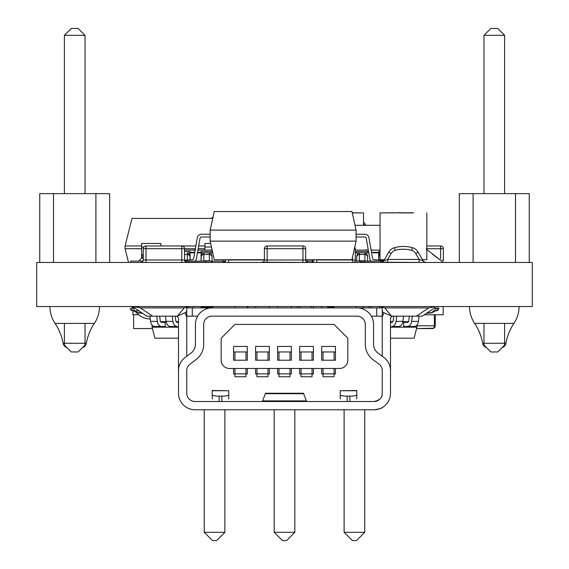<?xml version="1.0" encoding="UTF-8"?>
<svg xmlns="http://www.w3.org/2000/svg" width="569" height="569" viewBox="0 0 569 569"><rect width="100%" height="100%" fill="white"/><g stroke="black" fill="none" stroke-linecap="round" stroke-linejoin="round"><path stroke-width="0.85" d="M532.292 262.473L36.708 262.473L36.708 306.527L532.292 306.527L532.292 262.473M66.893 347.581A5.505 5.505 0 0 1 63.081 343.285A52.312 52.312 0 0 0 55.051 323.384A30.285 30.285 0 0 1 49.923 306.527M55.051 323.384L94.362 323.384A30.285 30.285 0 0 0 99.483 306.527M486.481 347.581A5.505 5.505 0 0 1 482.676 343.285A52.312 52.312 0 0 0 474.638 323.384A30.285 30.285 0 0 1 469.517 306.527M474.638 323.384L513.949 323.384A30.285 30.285 0 0 0 519.077 306.527M513.949 323.384A52.312 52.312 0 0 0 505.919 343.285A5.505 5.505 0 0 1 502.107 347.581M94.362 323.384A52.312 52.312 0 0 0 86.324 343.285A5.505 5.505 0 0 1 82.519 347.581M363.52 222.223A5.505 5.505 0 0 1 365.618 225.303M274.173 409.772L274.173 532.292L294.827 532.292L286.563 540.55L282.437 540.55L274.173 532.292M294.827 409.772L294.827 532.292M344.11 409.772L344.11 532.292L364.757 532.292L356.5 540.55L352.367 540.55L344.11 532.292M364.757 409.772L364.757 532.292M364.757 225.303L363.52 224.065M211.127 218.425L213.069 217.045M204.243 409.772L204.243 532.292L224.89 532.292L216.633 540.55L212.5 540.55L204.243 532.292M224.89 409.772L224.89 532.292M459.332 262.473L459.332 193.645L529.262 193.645L529.262 262.473M490.855 28.45L483.97 35.335L504.618 35.335L497.74 28.45L490.855 28.45M483.97 193.645L483.97 35.335M504.618 193.645L504.618 35.335M483.97 323.384L483.97 345.07L490.855 351.955L497.74 351.955L504.618 345.07L504.618 323.384M39.738 262.473L39.738 193.645L109.668 193.645L109.668 262.473M71.26 28.45L64.382 35.335L85.03 35.335L78.145 28.45L71.26 28.45M64.382 193.645L64.382 35.335M85.03 193.645L85.03 35.335M64.382 323.384L64.382 345.07L71.26 351.955L78.145 351.955L85.03 345.07L85.03 323.384M390.498 327.175L416.885 327.175L414.132 338.185L390.498 338.185M178.502 338.185L154.868 338.185L152.115 327.175L152.115 325.134M141.667 312.715L137.385 312.715L141.667 312.715M416.885 327.175L416.885 325.134M409.331 316.165L408.777 320.653A2.063 1.458 -90 0 1 407.34 322.36L403.741 322.36L403.741 326.485L414.154 326.485A6.195 4.381 -90 0 0 418.464 321.371L419.111 316.165M396.728 316.165L396.074 321.371A6.195 4.381 -90 0 1 391.764 326.485L398.577 326.485A6.195 4.381 -90 0 0 402.888 321.371L403.542 316.165M408.428 321.67L402.845 321.67M392.852 321.67L390.498 321.67M174.014 326.485L177.236 326.485A6.195 4.381 -90 0 1 172.926 321.371L172.272 316.165M158.445 326.485L165.259 326.485L165.259 322.36L161.66 322.36A2.063 1.458 -90 0 1 160.223 320.653L159.669 316.165M178.502 321.67L176.148 321.67M166.155 321.67L160.572 321.67M152.115 327.175L178.502 327.175M434.552 307.9L422.162 316.165L434.552 307.9L422.162 316.165L416.366 316.165L428.749 307.9L434.552 306.734L434.552 307.9L435.377 308.178A2.753 1.949 90 0 1 433.429 310.93L435.235 310.93A8.258 5.839 90 0 0 431.615 312.715L431.992 312.73A8.35 5.903 -90 0 1 431.999 312.715L435.235 310.93L432.461 312.388L432.838 311.663M142.748 313.434L137.008 312.73A8.35 5.903 90 0 0 137.001 312.715L133.765 310.93L132.812 310.93L138.992 310.93L133.623 310.93A2.753 1.949 90 0 1 131.674 308.178L134.448 307.9A2.753 2.753 0 0 1 134.348 307.886M137.001 312.715L136.162 311.663M390.498 322.36L391.764 322.36A2.063 1.458 -90 0 0 393.2 320.653L393.762 316.165M403.741 326.485L407.34 326.485A6.195 4.381 -90 0 0 411.65 321.371L412.297 316.165M426.252 313.434L431.992 312.73M427.333 312.715L431.615 312.715M434.14 308.178L437.326 308.178L435.377 307.9M437.326 307.9L438.941 308.178L438.144 310.112L436.188 310.93M165.259 326.485L161.66 326.485A6.195 4.381 -90 0 1 157.35 321.371L156.703 316.165M149.889 316.165L150.536 321.371A6.195 4.381 -90 0 0 154.846 326.485L161.66 326.485M133.765 310.93A8.258 5.839 -90 0 1 137.385 312.715L137.008 312.73M178.502 322.36L177.236 322.36A2.063 1.458 -90 0 1 175.8 320.653L175.238 316.165M165.458 316.165L166.112 321.371A6.195 4.381 -90 0 0 170.423 326.485L177.236 326.485M131.674 307.9L133.623 307.9M264.4 259.72L214.293 259.72L210.16 241.135L210.16 230.125L214.293 211.54L351.955 211.54L356.087 230.125L356.087 241.135L351.955 259.72L305.702 259.72M356.087 230.125L210.16 230.125M356.087 241.135L210.16 241.135M195.309 261.1A4.132 4.132 0 0 0 196.376 258.98L200.046 238.148A1.38 1.38 0 0 1 201.405 237.01L210.16 237.01M184.584 260.317L192.429 259.635A1.38 1.38 0 0 0 193.666 258.504L197.336 237.664A4.132 4.132 0 0 1 201.405 234.25L210.16 234.25M364.843 234.25L356.087 234.25L364.843 234.25A4.132 4.132 0 0 1 368.911 237.664L372.581 258.504A1.38 1.38 0 0 0 373.819 259.635L383.919 260.517M356.087 237.01L364.843 237.01A1.38 1.38 0 0 1 366.194 238.148L369.871 258.98A4.132 4.132 0 0 0 370.938 261.1M200.046 238.148A1.38 1.38 0 0 1 201.405 237.01A1.38 1.38 0 0 0 200.046 238.148A1.38 1.38 0 0 1 201.405 237.01A1.38 1.38 0 0 0 200.046 238.148A1.38 1.38 0 0 1 201.405 237.01A1.38 1.38 0 0 0 200.046 238.148A1.38 1.38 0 0 1 201.405 237.01A1.38 1.38 0 0 0 200.046 238.148A1.38 1.38 0 0 1 201.405 237.01A1.38 1.38 0 0 0 200.046 238.148A1.38 1.38 0 0 1 201.405 237.01A1.38 1.38 0 0 0 200.046 238.148A1.38 1.38 0 0 1 201.405 237.01M193.666 258.504L197.336 237.664M366.194 238.148L369.871 258.98M372.581 258.504A1.38 1.38 0 0 0 373.819 259.635A1.38 1.38 0 0 1 372.581 258.504M380.035 262.473L360.213 262.202L360.213 261.1L355.12 261.1L383.563 261.1M184.854 261.1L211.127 261.1L206.035 261.1L206.035 262.473M313.96 259.72L316.713 259.72M316.713 262.202L316.713 259.997L355.255 259.997L355.255 248.71A2.753 2.753 0 0 0 354.757 247.124A2.753 2.753 0 0 1 355.255 248.71L354.402 248.71M360.213 262.473L311.207 262.473M355.255 259.997A2.205 2.205 0 0 0 355.554 261.1L356.635 261.1L356.891 255.047L358.292 253.205L359.388 252.835L359.388 261.1M311.755 262.202A2.205 2.205 0 0 0 313.96 259.997M225.857 259.72L228.61 259.72M261.648 262.473L223.105 262.473M223.653 262.202A2.205 2.205 0 0 0 225.857 259.997M264.4 248.71L264.4 259.997L267.153 259.997L267.153 248.71L302.95 248.71L302.95 259.997L305.702 259.997L305.702 248.71A2.753 2.753 0 0 0 302.95 245.957L267.153 245.957A2.753 2.753 0 0 0 264.4 248.71L267.153 248.71L267.153 245.957A2.753 2.753 0 0 0 264.4 248.71M261.648 262.202L308.455 262.473M305.702 259.997A2.205 2.205 0 0 0 307.9 262.202M262.202 262.202A2.205 2.205 0 0 0 264.4 259.997L228.61 259.997L228.61 262.202M143.26 248.71L143.26 259.997L146.013 259.997L146.013 248.71L181.803 248.71L181.803 259.997L184.555 259.997L184.555 248.71A2.753 2.753 0 0 0 181.803 245.957L146.013 245.957A2.753 2.753 0 0 0 143.26 248.71L146.013 248.71L146.013 245.957A2.753 2.753 0 0 0 143.26 248.71M140.507 262.473L187.308 262.473M184.555 259.997A2.205 2.205 0 0 0 186.76 262.202M141.055 262.202A2.205 2.205 0 0 0 143.26 259.997M442.447 259.997L443.358 259.997L443.358 248.71A2.753 2.753 0 0 0 440.605 245.957L426.842 245.957M445.705 262.202L446.117 262.473M443.358 259.997A2.205 2.205 0 0 0 443.471 260.687M433.727 328.242L416.536 328.555L432.461 328.555A2.753 2.753 0 0 0 435.214 325.795L435.214 314.785M138.708 314.785L132.933 314.785L132.933 310.93M132.399 306.762A2.753 2.753 0 0 1 132.25 306.527L134.633 307.9M132.627 307.9A2.753 2.71 180 0 1 132.25 306.527M133.623 314.785L133.623 328.555L152.464 328.555M424.225 314.785L443.166 314.785L443.166 306.527M369.189 307.9L369.189 306.527M363.349 307.9L363.349 306.527M371.13 307.9L371.13 306.527M186.76 356.23L186.76 318.917A11.01 11.01 0 0 0 184.918 312.815L177.343 316.165L146.838 316.165L134.448 307.9L134.448 306.734L140.251 307.9L152.634 316.165M178.502 376.735L178.502 318.917A2.753 2.753 0 0 0 175.75 316.165M186.76 311.207L185.138 313.156L184.918 312.815M390.498 376.735L390.498 318.917A2.753 2.753 0 0 1 393.25 316.165L391.657 316.165L384.082 312.815L383.862 313.156L382.24 311.207M382.24 356.23L382.24 318.917A11.01 11.01 0 0 1 384.082 312.815M393.25 316.165L416.366 316.165M382.24 370.675L382.24 393.25A8.258 8.258 0 0 1 373.982 401.515L195.018 401.515A8.258 8.258 0 0 1 186.76 393.25L186.76 370.675A8.258 8.258 0 0 1 190.089 364.046L195.928 359.708A19.275 19.275 0 0 0 203.695 344.245L203.695 324.422A8.258 8.258 0 0 1 211.953 316.165L357.048 316.165A8.258 8.258 0 0 1 365.305 324.422L365.305 344.245A19.275 19.275 0 0 0 373.072 359.708L378.911 364.046A8.258 8.258 0 0 1 382.24 370.675M371.351 316.165L376.735 316.165L376.735 307.9L382.24 307.9L382.24 348.171M373.982 409.772L195.018 409.772A16.522 16.522 0 0 1 178.502 393.25L178.502 370.675A16.522 16.522 0 0 1 185.16 357.424L190.992 353.079A11.01 11.01 0 0 0 195.43 344.245L195.43 324.422A16.522 16.522 0 0 1 211.953 307.9L357.048 307.9A16.522 16.522 0 0 1 373.57 324.422L373.57 344.245A11.01 11.01 0 0 0 378.008 353.079L383.84 357.424A16.522 16.522 0 0 1 390.498 370.675L390.498 393.25A16.522 16.522 0 0 1 373.982 409.772C379.231 409.004 381.984 408.265 382.24 407.56M186.76 348.171L186.76 307.9L192.265 307.9L192.265 316.165L197.649 316.165M186.76 407.56L189.015 408.642M373.982 401.515C379.672 400.348 382.425 397.596 382.24 393.25A8.258 8.258 0 0 1 373.982 401.515M349.892 401.515L349.892 396.145L347.133 396.145L347.133 401.515M349.892 396.145A6.885 1.259 0 0 0 356.77 394.886L356.77 398.905M356.77 390.732L340.255 390.732L356.77 390.498L356.77 394.886M340.255 390.732L340.255 394.886A6.885 1.259 0 0 0 347.133 396.145M340.255 394.886L340.255 398.905M212.23 390.732L228.745 390.732L212.23 390.498L212.23 394.886A6.885 1.259 0 0 0 219.108 396.145L221.867 396.145A6.885 1.259 0 0 0 228.745 394.886L228.745 398.905M228.745 390.732L228.745 394.886M212.23 394.886L212.23 398.905M306.648 401.515L303.469 393.25L265.531 393.25L262.352 401.515M428.749 307.9L384.772 307.9L391.657 316.165M380.099 306.527L384.772 307.9M379.487 307.9L379.487 306.527M177.343 316.165L184.228 307.9L140.251 307.9M189.513 306.527L189.513 307.9M184.228 307.9L188.901 306.527M376.735 307.9L336.812 307.9M335.433 368.47L335.433 373.982L334.06 373.982M323.043 373.982L321.67 373.982L321.67 368.47M313.412 368.47L313.412 373.982L312.032 373.982M301.022 373.982L299.643 373.982L299.643 368.47M291.385 368.47L291.385 373.982L290.005 373.982M278.995 373.982L277.615 373.982L277.615 368.47M269.357 368.47L269.357 373.982L267.978 373.982M256.968 373.982L255.588 373.982L255.588 368.47M247.33 368.47L247.33 373.982L245.957 373.982M234.94 373.982L233.567 373.982L233.567 368.47M232.188 307.9L192.265 307.9M229.435 368.47L339.565 368.47A8.258 8.258 0 0 0 347.823 360.213L347.823 338.185L334.06 324.422L234.94 324.422L221.177 338.185L221.177 360.213A8.258 8.258 0 0 0 229.435 368.47M335.433 351.955L334.06 351.955L334.06 360.213M334.06 351.955L321.67 351.955M299.643 360.213L313.412 360.213L313.412 346.45L299.643 346.45L299.643 360.213M313.412 351.955L312.032 351.955L312.032 360.213M312.032 351.955L299.643 351.955M277.615 360.213L291.385 360.213L291.385 346.45L277.615 346.45L277.615 360.213M291.385 351.955L290.005 351.955L290.005 360.213M290.005 351.955L277.615 351.955M255.588 360.213L269.357 360.213L269.357 346.45L255.588 346.45L255.588 360.213M269.357 351.955L267.978 351.955L267.978 360.213M267.978 351.955L255.588 351.955M233.567 360.213L247.33 360.213L247.33 346.45L233.567 346.45L233.567 360.213M247.33 351.955L245.957 351.955L245.957 360.213M245.957 351.955L233.567 351.955M321.67 360.213L335.433 360.213L335.433 346.45L321.67 346.45L321.67 360.213M192.265 316.165L186.76 316.165M382.24 316.165L376.735 316.165M247.159 307.9L247.33 306.527M234.94 351.955L234.94 360.213M234.94 368.47L234.94 376.735L245.957 376.735L245.957 368.47M255.766 307.9L255.588 306.527M269.187 307.9L269.357 306.527M256.968 351.955L256.968 360.213M256.968 368.47L256.968 376.735L267.978 376.735L267.978 368.47M277.786 307.9L277.615 306.527M291.214 307.9L291.385 306.527M278.995 351.955L278.995 360.213M278.995 368.47L278.995 376.735L290.005 376.735L290.005 368.47M299.813 307.9L299.643 306.527M313.235 307.9L313.412 306.527M301.022 351.955L301.022 360.213M301.022 368.47L301.022 376.735L312.032 376.735L312.032 368.47M321.841 307.9L321.67 306.527M323.043 351.955L323.043 360.213M323.043 368.47L323.043 376.735L334.06 376.735L334.06 368.47M413.329 212.778L380.035 212.913L380.035 259.72L384.381 259.72M387.717 262.202L387.717 259.443L383.741 260.822A2.753 2.753 0 0 1 381.358 262.202A2.753 2.753 0 0 0 383.741 260.822L386.92 259.72L383.741 260.822L388.748 252.152A9.637 9.637 0 0 1 394.488 247.693A33.038 33.038 0 0 1 412.397 247.693A9.637 9.637 0 0 1 418.13 252.152L423.137 260.822L419.161 259.443L415.74 253.525A6.885 6.885 0 0 0 411.65 250.346A30.285 30.285 0 0 0 395.227 250.346A6.885 6.885 0 0 0 391.138 253.525L387.717 259.443L419.161 259.443L419.161 262.202M393.556 212.778L380.035 212.913M422.497 259.72L426.842 259.72L426.842 212.913M380.035 262.202L426.842 262.473M425.52 262.202A2.753 2.753 0 0 1 423.137 260.822A2.753 2.753 0 0 0 425.52 262.202M413.329 212.913L400.562 212.913M400.562 212.642L393.556 212.913M352.261 212.913L363.52 212.913L363.52 225.303M352.232 212.778L363.52 212.913M327.723 307.9L327.723 306.527M212.913 307.217L201.077 307.217L201.077 306.527M327.723 307.217L334.06 307.217M205.117 307.9A13.763 12.952 90 0 0 201.077 307.217A13.763 13.763 0 0 1 204.563 307.9M297.438 306.527L297.438 307.9M311.207 306.527L311.207 307.9M247.885 307.9L247.885 306.527M138.857 261.1L141.61 258.106L143.26 258.106M141.61 245.957L125.088 245.957L131.972 218.425L212.763 218.425M210.686 243.475L204.932 243.475L204.932 250.083M195.878 245.957L181.803 245.957A2.753 2.753 0 0 1 184.555 248.71L195.395 248.71M198.19 248.71L204.932 248.71M204.932 245.957L198.673 245.957M125.088 245.957L125.088 248.71L141.61 248.71M128.53 262.473L125.088 248.71M160.878 245.957L160.878 243.475L141.61 243.475L141.61 258.106M141.61 257.259L143.26 257.259M142.961 261.1L130.593 261.1L130.593 262.473M355.013 225.303L380.035 225.303M426.067 248.938L443.436 262.473L432.276 254.059M223.105 261.1L212.088 261.1L212.088 261.669L211.938 255.36L210.608 253.333L209.335 252.835L203.83 252.835L203.83 261.1M197.457 252.835L201.077 252.835L197.457 252.835M187.308 260.083L187.308 252.835L188.581 253.333L189.911 255.36L190.067 259.841L190.067 252.835L194.662 252.835L190.067 252.835L190.067 251.462L184.555 251.462M201.077 252.835L212.763 252.835L212.088 252.835L212.088 251.462L201.077 251.462L201.077 261.1L201.334 255.047L202.735 253.205L203.83 252.835M184.555 250.083L195.146 250.083M197.941 250.083L212.152 250.083M212.642 252.287L212.088 252.287M201.077 252.287L197.557 252.287M194.762 252.287L190.067 252.287M195.565 249.947L191.156 250.083M199.954 250.083L197.969 249.947M212.123 249.947L209.563 250.083M187.308 252.835L190.067 252.835M223.105 262.202L223.105 259.72M373.157 252.835L378.662 252.835L373.157 252.835M355.255 252.835L356.635 252.835L355.255 252.835M367.645 252.835L368.79 252.835L367.645 252.835L367.645 251.462L356.635 251.462L356.635 252.835L367.645 252.835M355.255 250.083L368.299 250.083M371.102 250.083L380.035 250.083M378.662 252.287L371.486 252.287M368.691 252.287L367.645 252.287M356.635 252.287L355.255 252.287M380.035 251.462L378.662 251.462L378.662 260.054L378.918 255.047L380.035 253.418M307.075 259.72L307.075 262.039M365.12 249.947L368.278 249.947M371.073 249.947L373.918 250.083M312.58 262.039L312.58 259.72M364.893 261.1L364.893 252.835L359.388 252.835M364.893 252.835L366.166 253.333L367.496 255.36L367.645 261.1M482.676 343.285L505.919 343.285M63.081 343.285L86.324 343.285M193.368 307.9L193.368 306.527M515.493 193.645L515.493 262.473M473.095 193.645L473.095 262.473M95.905 193.645L95.905 262.473M53.507 193.645L53.507 262.473M396.074 321.371L402.888 321.371M411.65 321.371L418.464 321.371M435.377 310.93A2.753 1.949 90 0 0 437.326 308.178L438.941 308.178M150.536 321.371L157.35 321.371M166.112 321.371L172.926 321.371M135.571 310.93A2.753 1.949 90 0 1 133.623 308.178L134.86 308.178M212.23 262.473L187.308 262.202M352.503 257.245L352.503 262.202M305.702 248.71A2.753 2.753 0 0 0 302.95 245.957L302.95 248.71L305.702 248.71M267.153 262.202L267.153 259.997L302.95 259.997L302.95 262.202M146.013 262.202L146.013 259.997L181.803 259.997L181.803 262.202M184.555 248.71L181.803 248.71L181.803 245.957M426.842 248.71L443.358 248.71A2.753 2.753 0 0 0 440.605 245.957L440.605 258.753M416.885 325.795L434.403 325.795L434.403 314.785M432.461 328.555A2.753 1.949 90 0 0 434.403 325.795L435.214 325.795M219.108 396.145L219.108 401.515M221.867 401.515L221.867 396.145M303.775 393.698L265.225 393.698M306.214 400.882L262.786 400.882M234.94 373.861L245.957 373.861M256.968 373.861L267.978 373.861M278.995 373.861L290.005 373.861M301.022 373.861L312.032 373.861M323.043 373.861L334.06 373.861M415.74 253.525L418.13 252.152A9.637 9.637 0 0 0 412.397 247.693A33.038 33.038 0 0 0 394.488 247.693A9.637 9.637 0 0 0 388.748 252.152L391.138 253.525M394.488 247.693L395.227 250.346M412.397 247.693L411.65 250.346M383.741 260.822A2.753 2.753 0 0 1 381.358 262.202M141.61 255.865L143.26 255.865M141.61 254.592L143.26 254.592M141.61 247.024L143.836 247.024M204.932 247.024L211.469 247.024M190.067 257.245A2.753 2.738 0 0 0 187.308 254.507L184.555 254.507M209.335 261.1L209.335 252.835M212.088 257.245A2.753 2.738 0 0 0 209.335 254.507L203.83 254.507A2.753 2.738 0 0 0 201.077 257.245M210.701 261.1A2.753 2.105 0 0 0 209.335 260.822L203.83 260.822A2.753 2.105 0 0 0 202.472 261.1M223.276 262.202A2.753 2.105 0 0 1 225.694 260.822M312.58 261.1L307.075 261.1M380.035 252.835L378.662 252.835M313 261.818A2.753 2.105 0 0 1 313.469 261.377M367.645 257.245A2.753 2.738 0 0 0 364.893 254.507L359.388 254.507A2.753 2.738 0 0 0 356.635 257.245M366.258 261.1A2.753 2.105 0 0 0 364.893 260.822L359.388 260.822A2.753 2.105 0 0 0 358.029 261.1M381.415 259.72L381.415 260.296M378.662 257.245A2.753 2.738 0 0 1 380.035 254.869M130.059 308.178L130.856 310.112L132.812 310.93M355.12 261.1L354.018 262.473M212.23 262.202L211.127 261.1M135.749 311.656A17.895 17.895 0 0 0 150.23 318.917M132.385 307.9L132.25 307.047M334.06 306.527L334.06 307.9M212.913 306.527L212.913 307.9M234.94 306.527L234.94 307.9M356.087 306.527L356.087 307.9"/></g></svg>
